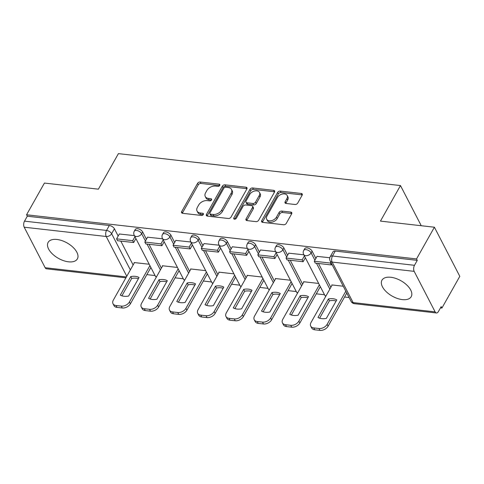 <?xml version="1.0" encoding="UTF-8"?>
<svg xmlns="http://www.w3.org/2000/svg" width="484" height="484" viewBox="0 0 484 484"><rect width="100%" height="100%" fill="white"/><g stroke="black" fill="none" stroke-linecap="round" stroke-linejoin="round"><path stroke-width="0.73" d="M219.724 185.396A1.476 0.98 -27.3 0 0 219.797 184.579A1.476 0.98 -27.3 0 0 219.101 184.162L200.219 182.02A2.111 1.398 -27.3 0 0 197.557 183.388L181.694 211.544A2.111 1.398 -27.3 0 0 181.591 212.718A2.111 1.398 -27.3 0 0 182.589 213.311L201.465 215.453A1.476 0.98 -27.3 0 0 203.328 214.497A1.476 0.98 -27.3 0 0 203.401 213.674A1.476 0.98 -27.3 0 0 202.699 213.262L200.261 212.984A6.758 4.477 -27.3 0 1 197.073 211.084A6.758 4.477 -27.3 0 1 197.393 207.333L198.712 204.986A6.758 4.477 -27.3 0 1 207.225 200.624L209.669 200.902A1.476 0.98 -27.3 0 0 211.526 199.946A1.476 0.98 -27.3 0 0 211.599 199.124A1.476 0.98 -27.3 0 0 210.903 198.712L208.459 198.434A6.758 4.477 -27.3 0 1 205.27 196.534A6.758 4.477 -27.3 0 1 205.591 192.783L206.916 190.436A6.758 4.477 -27.3 0 1 215.422 186.074L217.867 186.352A1.476 0.98 -27.3 0 0 219.724 185.396M390.812 277.272A16.789 8.845 -150.6 0 0 381.961 280.2A16.789 8.845 -150.6 0 0 386.347 291.828A16.789 8.845 -150.6 0 0 402.361 299.608A16.789 8.845 -150.6 0 0 411.212 296.68A16.789 8.845 -150.6 0 0 406.826 285.058A16.789 8.845 -150.6 0 0 390.812 277.272M56.967 239.471A16.789 8.845 -150.6 0 0 48.116 242.399A16.789 8.845 -150.6 0 0 52.502 254.027A16.789 8.845 -150.6 0 0 68.516 261.814A16.789 8.845 -150.6 0 0 77.367 258.886A16.789 8.845 -150.6 0 0 72.975 247.257A16.789 8.845 -150.6 0 0 56.967 239.471M295.028 204.49A2.111 1.398 -27.3 0 0 297.69 203.129L302.137 195.227A2.111 1.398 -27.3 0 0 302.24 194.054A2.111 1.398 -27.3 0 0 301.242 193.461L280.272 191.089A2.111 1.398 -27.3 0 0 277.616 192.451L261.747 220.613A2.111 1.398 -27.3 0 0 261.65 221.781A2.111 1.398 -27.3 0 0 262.643 222.374L283.612 224.751A2.111 1.398 -27.3 0 0 286.274 223.39L291.646 213.843A2.111 1.398 -27.3 0 0 291.749 212.676A2.111 1.398 -27.3 0 0 290.751 212.077L281.779 211.06A2.111 1.398 -27.3 0 0 279.123 212.428L276.455 217.159A5.651 3.745 -27.3 0 1 271.355 220.692A5.651 3.745 -27.3 0 1 266.678 219.216A5.651 3.745 -27.3 0 1 266.944 216.082L277.392 197.545A5.651 3.745 -27.3 0 1 282.493 194.011A5.651 3.745 -27.3 0 1 287.163 195.488A5.651 3.745 -27.3 0 1 286.897 198.621L285.161 201.707A2.111 1.398 -27.3 0 0 285.058 202.881A2.111 1.398 -27.3 0 0 286.056 203.474L295.028 204.49M26.559 214.781L44.431 183.061L98.379 189.171L118.411 153.628L400.474 185.566L380.448 221.109L434.402 227.214L416.53 258.934L26.559 214.781L27.298 216.209L24.515 221.152L106.528 230.438A4.308 2.269 29.4 0 1 111.629 233.712L130.353 269.909M246.87 188.972A2.111 1.398 -27.3 0 0 246.973 187.798A2.111 1.398 -27.3 0 0 245.975 187.205L225.006 184.827A2.111 1.398 -27.3 0 0 222.35 186.195L206.48 214.351A2.111 1.398 -27.3 0 0 206.384 215.525A2.111 1.398 -27.3 0 0 207.376 216.118L228.345 218.496A2.111 1.398 -27.3 0 0 231.007 217.128L246.87 188.972M252.642 187.961L273.611 190.333A2.111 1.398 -27.3 0 1 274.603 190.926A2.111 1.398 -27.3 0 1 274.507 192.1L258.637 220.256A2.111 1.398 -27.3 0 1 255.982 221.624L247.003 220.607A2.111 1.398 -27.3 0 1 246.011 220.014A2.111 1.398 -27.3 0 1 246.108 218.841L252.545 207.418A2.111 1.398 -27.3 0 0 252.642 206.251A2.111 1.398 -27.3 0 0 251.65 205.652L245.697 204.98A2.111 1.398 -27.3 0 0 243.035 206.341L236.337 218.236A1.476 0.98 -27.3 0 1 235.006 219.155A1.476 0.98 -27.3 0 1 233.778 218.774A1.476 0.98 -27.3 0 1 233.851 217.951L249.98 189.323A2.111 1.398 -27.3 0 1 252.642 187.961L253.38 189.389L274.349 191.767L273.611 190.333M434.402 227.214L459.8 276.328L441.928 308.048L440.476 307.878M146.84 274.634L155.055 275.565M175.081 277.834L183.297 278.766M203.328 281.029L211.538 281.96M231.57 284.229L239.786 285.161M259.811 287.429L268.027 288.355M288.053 290.624L296.268 291.556M316.3 293.824L324.51 294.75M344.541 297.019L349.097 297.533M416.53 258.934L417.269 260.362L414.486 265.305A4.308 2.293 96.5 0 0 414.171 271.355L435.128 311.877A4.308 2.293 96.5 0 0 436.441 312.966A4.308 2.293 96.5 0 0 438.401 311.557L441.19 306.614L441.928 308.048M27.298 216.209L109.311 225.496A4.308 2.269 29.4 0 1 114.412 228.769L118.175 236.047M120.782 241.086L133.136 264.972M125.9 277.81L46.47 268.814A4.308 2.293 -83.5 0 1 45.157 267.725L24.2 227.202A4.308 2.293 -83.5 0 1 24.515 221.152M162.636 238.812L147.572 237.19M177.447 267.452L162.34 265.74L162.533 266.115M190.877 242.012L175.819 240.391M205.688 270.647L190.581 268.941L190.775 269.316M219.125 245.213L204.06 243.585M233.935 273.847L218.822 272.135L219.016 272.51M247.366 248.407L232.302 246.786M262.177 277.048L247.07 275.336L247.263 275.711M275.608 251.607L260.549 249.986M290.418 280.242L275.311 278.53L275.505 278.905M303.849 254.802L288.791 253.18M318.66 283.442L303.553 281.73L303.746 282.105M329.804 257.742L317.032 256.381M343.247 286.226L331.794 284.925L331.988 285.3M312.113 251.154L311.127 252.908A4.308 2.269 29.4 0 0 307.31 249.932A4.308 2.269 29.4 0 0 303.758 250.385L304.745 248.631A4.308 2.269 -150.6 0 1 308.302 248.177A4.308 2.269 -150.6 0 1 312.113 251.154L315.877 258.432M318.484 263.465L330.838 287.351M283.872 247.959L282.886 249.708A4.308 2.269 29.4 0 0 279.068 246.737A4.308 2.269 29.4 0 0 275.511 247.185L276.503 245.436A4.308 2.269 -150.6 0 1 280.054 244.983A4.308 2.269 -150.6 0 1 283.872 247.959L287.635 255.231M290.237 260.271L302.591 284.156M255.631 244.759L254.638 246.513A4.308 2.269 29.4 0 0 250.827 243.537A4.308 2.269 29.4 0 0 247.27 243.99L248.256 242.236A4.308 2.269 -150.6 0 1 251.813 241.782A4.308 2.269 -150.6 0 1 255.631 244.759L259.394 252.037M261.995 257.071L274.349 280.956M227.383 241.564L226.397 243.313A4.308 2.269 29.4 0 0 222.579 240.342A4.308 2.269 29.4 0 0 219.028 240.79L220.014 239.042A4.308 2.269 -150.6 0 1 223.572 238.588A4.308 2.269 -150.6 0 1 227.383 241.564L231.146 248.837M233.754 253.876L246.108 277.762M199.142 238.364L198.156 240.118A4.308 2.269 29.4 0 0 194.338 237.142A4.308 2.269 29.4 0 0 190.787 237.596L191.773 235.841A4.308 2.269 -150.6 0 1 195.324 235.387A4.308 2.269 -150.6 0 1 199.142 238.364L202.905 245.636M205.512 250.676L217.861 274.561M170.9 235.163L169.914 236.918A4.308 2.269 29.4 0 0 166.097 233.947A4.308 2.269 29.4 0 0 162.539 234.395L163.531 232.641A4.308 2.269 -150.6 0 1 167.083 232.193A4.308 2.269 -150.6 0 1 170.9 235.163L174.663 242.442M177.265 247.481L189.619 271.367M142.659 231.969L141.667 233.724A4.308 2.269 29.4 0 0 137.855 230.747A4.308 2.269 29.4 0 0 134.298 231.201L135.284 229.446A4.308 2.269 -150.6 0 1 138.841 228.993A4.308 2.269 -150.6 0 1 142.659 231.969L146.422 239.241M149.024 244.281L161.378 268.166M400.474 185.566L421.249 225.726M134.395 235.617L119.33 233.996M149.205 264.252L134.098 262.546L134.292 262.921M417.269 260.362L335.255 251.081A4.308 2.269 -150.6 0 0 332.986 251.831L330.203 256.768A4.308 2.269 29.4 0 1 332.472 256.018L414.486 265.305M205.27 196.534L206.015 197.962A6.758 4.477 -27.3 0 0 209.197 199.868L208.459 198.434M211.417 200.116L209.197 199.868M197.073 211.084L197.817 212.512A6.758 4.477 -27.3 0 0 200.999 214.418L200.261 212.984M203.213 214.666L200.999 214.418M219.615 185.566L200.957 183.454A2.111 1.398 -27.3 0 0 198.301 184.815L182.432 212.978A2.111 1.398 -27.3 0 0 182.305 213.256M246.997 188.693A2.111 1.398 -27.3 0 0 246.719 188.633L225.75 186.261A2.111 1.398 -27.3 0 0 223.088 187.623L207.219 215.785A2.111 1.398 -27.3 0 0 207.091 216.064M225.726 187.241A1.476 0.98 -27.3 0 0 223.868 188.197L209.941 212.912A1.476 0.98 -27.3 0 0 209.868 213.734A1.476 0.98 -27.3 0 0 210.564 214.152L213.142 214.442A6.758 4.477 -27.3 0 0 221.648 210.08L231.171 193.183A6.758 4.477 -27.3 0 0 231.491 189.432A6.758 4.477 -27.3 0 0 228.303 187.532L225.726 187.241M209.868 213.734L210.607 215.168A1.476 0.98 -27.3 0 0 211.308 215.58L210.564 214.152M231.491 189.432L232.229 190.865A6.758 4.477 -27.3 0 1 231.909 194.616L222.392 211.514A6.758 4.477 -27.3 0 1 213.886 215.876L211.308 215.58M252.642 206.251L253.386 207.678A2.111 1.398 -27.3 0 1 253.283 208.852L246.852 220.274A2.111 1.398 -27.3 0 0 246.725 220.553M234.698 219.198L250.724 190.756L249.98 189.323M259.224 195.566A5.651 3.745 -27.3 0 0 259.491 192.432A5.651 3.745 -27.3 0 0 254.814 190.962A5.651 3.745 -27.3 0 0 249.714 194.495L246.035 201.023A2.111 1.398 -27.3 0 0 245.933 202.197A2.111 1.398 -27.3 0 0 246.931 202.79L252.884 203.462A2.111 1.398 -27.3 0 0 255.54 202.1L259.224 195.566L259.962 197A5.651 3.745 -27.3 0 0 260.229 193.866L259.491 192.432M245.933 202.197L246.677 203.625A2.111 1.398 -27.3 0 0 247.669 204.224L246.931 202.79M259.962 197L256.284 203.534A2.111 1.398 -27.3 0 1 253.622 204.895L247.669 204.224M253.38 189.389A2.111 1.398 -27.3 0 0 250.724 190.756M287.163 195.488L287.907 196.915A5.651 3.745 -27.3 0 1 287.641 200.049L285.899 203.141A2.111 1.398 -27.3 0 0 285.772 203.419M266.678 219.216L267.422 220.65A5.651 3.745 -27.3 0 0 272.093 222.12A5.651 3.745 -27.3 0 0 277.193 218.593L276.455 217.159M291.773 213.565A2.111 1.398 -27.3 0 0 291.495 213.511L282.517 212.494A2.111 1.398 -27.3 0 0 279.861 213.855L277.193 218.593M302.264 194.949A2.111 1.398 -27.3 0 0 301.986 194.895L281.016 192.517A2.111 1.398 -27.3 0 0 278.354 193.884L262.491 222.041A2.111 1.398 -27.3 0 0 262.358 222.319M150.875 267.483L130.396 303.819A6.455 4.277 152.7 0 1 122.27 307.987L117.019 307.394A6.455 4.277 -27.3 0 1 113.976 305.579L113.014 303.716A6.455 4.277 -27.3 0 0 116.057 305.531L117.019 307.394M138.418 278.669A13.346 8.845 -27.3 0 0 131.696 278.439L121.914 295.803M135.913 238.558L133.669 242.544L132.707 240.681L116.59 238.86L119.379 233.917M132.707 240.681L134.951 236.694M133.669 242.544L117.558 240.717L116.59 238.86M113.014 303.716A6.455 4.277 -27.3 0 1 113.317 300.134L134.479 262.588M149.907 265.619L129.434 301.962A6.455 4.277 152.7 0 1 121.309 306.124L116.057 305.531M130.734 276.576L120.304 295.089A13.346 8.845 152.7 0 0 128.629 296.033L139.065 277.52A13.346 8.845 -27.3 0 0 130.734 276.576L131.696 278.439M179.116 270.677L158.637 307.019A6.455 4.277 152.7 0 1 150.512 311.188L145.26 310.589A6.455 4.277 -27.3 0 1 142.223 308.774L141.255 306.916A6.455 4.277 -27.3 0 0 144.299 308.731L145.26 310.589M166.659 281.863A13.346 8.845 -27.3 0 0 159.938 281.634L150.155 299.003M164.155 241.752L161.91 245.739L160.948 243.882L144.837 242.054L147.62 237.112M160.948 243.882L163.193 239.895M161.91 245.739L145.799 243.918L144.837 242.054M141.255 306.916A6.455 4.277 -27.3 0 1 141.564 303.335L162.721 265.783M178.154 268.814L157.675 305.156A6.455 4.277 152.7 0 1 149.55 309.324L144.299 308.731M158.976 279.776L148.546 298.289A13.346 8.845 152.7 0 0 156.876 299.233L167.307 280.72A13.346 8.845 -27.3 0 0 158.976 279.776L159.938 281.634M207.358 273.877L186.878 310.22A6.455 4.277 152.7 0 1 178.753 314.382L173.502 313.789A6.455 4.277 -27.3 0 1 170.465 311.974L169.503 310.111A6.455 4.277 -27.3 0 0 172.54 311.926L173.502 313.789M194.901 285.064A13.346 8.845 -27.3 0 0 188.185 284.834L178.396 302.197M192.402 244.952L190.151 248.939L189.19 247.076L173.078 245.255L175.861 240.312M189.19 247.076L191.44 243.089M190.151 248.939L174.04 247.112L173.078 245.255M169.503 310.111A6.455 4.277 -27.3 0 1 169.805 306.529L190.962 268.983M206.396 272.014L185.917 308.356A6.455 4.277 152.7 0 1 177.791 312.525L172.54 311.926M187.223 282.971L176.787 301.484A13.346 8.845 152.7 0 0 185.118 302.427L195.548 283.914A13.346 8.845 -27.3 0 0 187.223 282.971L188.185 284.834M235.599 277.072L215.126 313.414A6.455 4.277 152.7 0 1 207.001 317.583L201.749 316.99A6.455 4.277 -27.3 0 1 198.706 315.169L197.744 313.311A6.455 4.277 -27.3 0 0 200.787 315.126L201.749 316.99M223.148 288.258A13.346 8.845 -27.3 0 0 216.427 288.034L206.644 305.398M220.643 248.147L218.399 252.134L217.431 250.276L201.32 248.449L204.103 243.506M217.431 250.276L219.682 246.289M218.399 252.134L202.282 250.313L201.32 248.449M197.744 313.311A6.455 4.277 -27.3 0 1 198.047 309.73L219.204 272.177M234.637 275.208L214.158 311.551A6.455 4.277 152.7 0 1 206.033 315.719L200.787 315.126M215.465 286.171L205.034 304.684A13.346 8.845 152.7 0 0 213.359 305.628L223.789 287.115A13.346 8.845 -27.3 0 0 215.465 286.171L216.427 288.034M263.847 280.272L243.367 316.615A6.455 4.277 152.7 0 1 235.242 320.777L229.991 320.184A6.455 4.277 -27.3 0 1 226.948 318.369L225.986 316.506A6.455 4.277 -27.3 0 0 229.029 318.321L229.991 320.184M251.39 291.459A13.346 8.845 -27.3 0 0 244.668 291.229L234.885 308.592M248.885 251.347L246.64 255.334L245.678 253.471L229.561 251.65L232.35 246.707M245.678 253.471L247.923 249.484M246.64 255.334L230.529 253.507L229.561 251.65M225.986 316.506A6.455 4.277 -27.3 0 1 226.288 312.924L247.451 275.378M262.879 278.409L242.405 314.751A6.455 4.277 152.7 0 1 234.28 318.92L229.029 318.321M243.706 289.365L233.276 307.878A13.346 8.845 152.7 0 0 241.601 308.822L252.037 290.309A13.346 8.845 -27.3 0 0 243.706 289.365L244.668 291.229M292.088 283.467L271.609 319.809A6.455 4.277 152.7 0 1 263.484 323.977L258.232 323.385A6.455 4.277 -27.3 0 1 255.195 321.57L254.227 319.706A6.455 4.277 -27.3 0 0 257.27 321.521L258.232 323.385M279.631 294.653A13.346 8.845 -27.3 0 0 272.909 294.429L263.127 311.793M277.126 254.542L274.882 258.529L273.92 256.671L257.809 254.844L260.592 249.907M273.92 256.671L276.164 252.684M274.882 258.529L258.771 256.708L257.809 254.844M254.227 319.706A6.455 4.277 -27.3 0 1 254.536 316.125L275.692 278.572M291.126 281.609L270.647 317.952A6.455 4.277 152.7 0 1 262.522 322.114L257.27 321.521M271.947 292.566L261.517 311.079A13.346 8.845 152.7 0 0 269.848 312.023L280.278 293.51A13.346 8.845 -27.3 0 0 271.947 292.566L272.909 294.429M320.329 286.667L299.85 323.01A6.455 4.277 152.7 0 1 291.725 327.172L286.474 326.579A6.455 4.277 -27.3 0 1 283.436 324.764L282.474 322.901A6.455 4.277 -27.3 0 0 285.512 324.722L286.474 326.579M307.872 297.854A13.346 8.845 -27.3 0 0 301.157 297.624L291.368 314.993M305.374 257.742L303.123 261.729L302.161 259.866L286.05 258.045L288.833 253.102M302.161 259.866L304.412 255.879M303.123 261.729L287.012 259.902L286.05 258.045M282.474 322.901A6.455 4.277 -27.3 0 1 282.777 319.325L303.934 281.773M319.367 284.804L298.888 321.146A6.455 4.277 152.7 0 1 290.763 325.315L285.512 324.722M300.195 295.766L289.759 314.279A13.346 8.845 152.7 0 0 298.09 315.217L308.52 296.704A13.346 8.845 -27.3 0 0 300.195 295.766L301.157 297.624M346.774 293.05L328.098 326.204A6.455 4.277 152.7 0 1 319.972 330.372L314.721 329.779A6.455 4.277 -27.3 0 1 311.678 327.964L310.716 326.101A6.455 4.277 -27.3 0 0 313.759 327.916L314.721 329.779M336.12 301.054A13.346 8.845 -27.3 0 0 329.398 300.824L319.615 318.188M331.818 264.125L331.371 264.929L330.403 263.066L314.291 261.239L317.074 256.302M330.403 263.066L330.856 262.267M331.371 264.929L315.253 263.102L314.291 261.239M310.716 326.101A6.455 4.277 -27.3 0 1 311.018 322.519L332.175 284.973M345.812 291.193L327.136 324.347A6.455 4.277 152.7 0 1 319.004 328.509L313.759 327.916M328.436 298.961L318.006 317.474A13.346 8.845 152.7 0 0 326.331 318.418L336.761 299.905A13.346 8.845 -27.3 0 0 328.436 298.961L329.398 300.824M219.73 185.384L219.101 184.162M203.334 214.485L202.699 213.262M211.532 199.934L210.903 198.712M414.171 271.355L332.157 262.074L353.114 302.591L435.128 311.877M114.412 228.769L111.629 233.712A4.308 2.85 -27.3 0 1 106.214 236.488L24.2 227.202M126.778 276.255L106.214 236.488A4.308 2.293 -83.5 0 1 106.528 230.438L109.311 225.496M45.157 267.725L126.397 276.927M303.758 250.385A4.308 4.308 0 0 0 303.68 254.475A4.308 2.85 152.7 0 0 305.713 255.685A4.308 2.85 152.7 0 0 311.127 252.908L314.89 260.18M316.469 263.242L329.846 289.105M275.511 247.185A4.308 4.308 0 0 0 275.438 251.281A4.308 2.85 152.7 0 0 277.465 252.491A4.308 2.85 152.7 0 0 282.886 249.708L286.649 256.986M288.228 260.041L301.605 285.911M247.27 243.99A4.308 4.308 0 0 0 247.197 248.08A4.308 2.85 152.7 0 0 249.224 249.29A4.308 2.85 152.7 0 0 254.638 246.513L258.402 253.785M259.987 256.847L273.363 282.71M219.028 240.79A4.308 4.308 0 0 0 218.956 244.88A4.308 2.85 152.7 0 0 220.982 246.096A4.308 2.85 152.7 0 0 226.397 243.313L230.16 250.591M231.739 253.646L245.116 279.516M190.787 237.596A4.308 4.308 0 0 0 190.708 241.685A4.308 2.85 152.7 0 0 192.741 242.895A4.308 2.85 152.7 0 0 198.156 240.118L201.919 247.391M203.498 250.452L216.874 276.316M162.539 234.395A4.308 4.308 0 0 0 162.467 238.485A4.308 2.85 152.7 0 0 164.493 239.695A4.308 2.85 152.7 0 0 169.914 236.918L173.671 244.196M175.256 247.251L188.633 273.115M134.298 231.201A4.308 4.308 0 0 0 134.225 235.291A4.308 2.85 152.7 0 0 136.252 236.501A4.308 2.85 152.7 0 0 141.667 233.724L145.43 240.996M147.015 244.051L160.392 269.921M156.296 277.181A4.308 4.308 0 0 1 155.183 275.813A4.308 2.85 -27.3 0 0 156.477 276.86M184.543 280.381A4.308 4.308 0 0 1 183.424 279.008A4.308 2.85 -27.3 0 0 184.719 280.061M212.785 283.576A4.308 4.308 0 0 1 211.665 282.208A4.308 2.85 -27.3 0 0 212.966 283.255M241.026 286.776A4.308 4.308 0 0 1 239.913 285.403A4.308 2.85 -27.3 0 0 241.207 286.455M269.267 289.97A4.308 4.308 0 0 1 268.154 288.603A4.308 2.85 -27.3 0 0 269.449 289.65M297.515 293.171A4.308 4.308 0 0 1 296.396 291.798A4.308 2.85 -27.3 0 0 297.696 292.85M325.756 296.365A4.308 4.308 0 0 1 324.637 294.998A4.308 2.85 -27.3 0 0 325.938 296.045M335.255 251.081L332.472 256.018A4.308 2.293 -83.5 0 0 332.157 262.074A4.308 2.85 152.7 0 1 330.13 260.864L351.088 301.381A4.308 4.308 0 0 0 354.427 303.686L436.441 312.966M354.427 303.686A4.308 2.293 96.5 0 1 353.114 302.591A4.308 2.85 152.7 0 1 351.088 301.381M182.432 212.978L181.694 211.544M198.301 184.815L197.557 183.388M200.957 183.454L200.219 182.02M207.219 215.785L206.48 214.351M223.088 187.623L222.35 186.195M225.75 186.261L225.006 184.827M246.719 188.633L245.975 187.205M213.886 215.876L213.142 214.442M222.392 211.514L221.648 210.08M231.909 194.616L231.171 193.183M246.852 220.274L246.108 218.841M253.283 208.852L252.545 207.418M234.492 219.191L233.851 217.951M253.622 204.895L252.884 203.462M256.284 203.534L255.54 202.1M285.899 203.141L285.161 201.707M287.641 200.049L286.897 198.621M279.861 213.855L279.123 212.428M282.517 212.494L281.779 211.06M291.495 213.511L290.751 212.077M262.491 222.041L261.747 220.613M278.354 193.884L277.616 192.451M281.016 192.517L280.272 191.089M301.986 194.895L301.242 193.461M129.434 301.962L130.396 303.819M121.309 306.124L122.27 307.987M157.675 305.156L158.637 307.019M149.55 309.324L150.512 311.188M185.917 308.356L186.878 310.22M177.791 312.525L178.753 314.382M214.158 311.551L215.126 313.414M206.033 315.719L207.001 317.583M242.405 314.751L243.367 316.615M234.28 318.92L235.242 320.777M270.647 317.952L271.609 319.809M262.522 322.114L263.484 323.977M298.888 321.146L299.85 323.01M290.763 325.315L291.725 327.172M327.136 324.347L328.098 326.204M319.004 328.509L319.972 330.372M155.183 275.813L134.225 235.291M183.424 279.008L162.467 238.485M211.665 282.208L190.708 241.685M239.913 285.403L218.956 244.88M268.154 288.603L247.197 248.08M296.396 291.798L275.438 251.281M324.637 294.998L303.68 254.475M330.203 256.768A4.308 4.308 0 0 0 330.13 260.864"/></g></svg>

